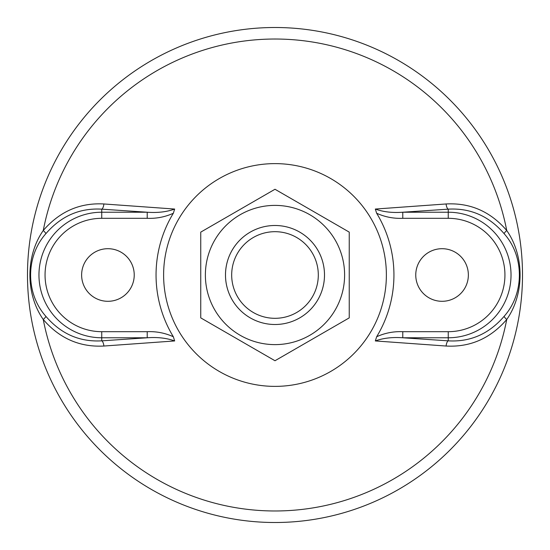 <?xml version="1.0" encoding="UTF-8"?>
<svg xmlns="http://www.w3.org/2000/svg" width="550" height="550" viewBox="0 0 550 550"><rect width="100%" height="100%" fill="white"/><g stroke="black" fill="none" stroke-linecap="round" stroke-linejoin="round"><path stroke-width="0.82" d="M173.333 336.751C165.069 332.998 156.365 331.306 147.221 331.684L147.221 337.776C157.582 337.012 166.733 338.064 174.659 340.945L173.346 336.765A118.938 118.938 0 0 1 173.333 213.256L174.659 209.055C166.733 211.929 157.589 212.988 147.221 212.224L101.736 212.224A62.776 62.776 0 0 0 38.961 275A62.776 62.776 0 0 0 101.736 337.776L147.221 337.776L101.743 340.842A6.188 2.234 -93.9 0 1 103.902 346.032L174.659 340.945M147.221 331.684L101.736 331.684A56.684 56.684 0 0 1 45.052 275A56.684 56.684 0 0 1 101.736 218.316L147.221 218.316L147.221 212.224L101.736 209.158A6.188 2.234 93.9 0 0 103.902 203.968C79.86 202.641 59.641 211.489 43.258 230.505C25.52 255.778 25.417 294.071 43.258 319.495C59.558 338.477 79.771 347.325 103.902 346.032M147.221 218.316C156.365 218.687 165.069 217.002 173.339 213.256M81.627 275A26.297 26.297 0 0 1 121.076 252.223A26.297 26.297 0 0 1 121.076 297.777A26.297 26.297 0 0 1 81.627 275M101.736 331.684L101.736 340.842C79.585 342.086 60.961 333.912 45.856 316.312A6.188 1.148 -38.4 0 1 43.258 319.495A235.971 235.971 0 0 0 506.736 319.495C524.466 294.222 524.576 255.929 506.736 230.505C490.421 211.516 470.202 202.668 446.084 203.968L375.327 209.055L376.64 213.235A118.938 118.938 0 0 1 376.654 336.744L375.327 340.945L446.084 346.032C470.147 347.353 490.366 338.504 506.736 319.495A6.188 1.148 -141.6 0 1 504.137 316.312C488.971 333.939 470.339 342.114 448.25 340.842A6.188 2.234 -86.1 0 0 446.084 346.032M45.856 316.312C25.472 293.487 25.596 256.369 45.856 233.688A6.188 1.148 38.4 0 0 43.258 230.505A235.971 235.971 0 0 1 506.736 230.505A6.188 1.148 141.6 0 0 504.137 233.688C524.514 256.513 524.391 293.631 504.137 316.312M45.856 233.688C61.036 216.061 79.667 207.879 101.736 209.158L101.736 218.316M174.659 209.055L103.902 203.968M522.5 275A247.507 247.507 0 0 0 31.927 228.333A247.507 247.507 0 0 0 251.556 521.393A247.507 247.507 0 0 0 522.5 275M386.375 275A111.375 111.375 0 0 0 219.306 178.544A111.375 111.375 0 0 0 219.306 371.456A111.375 111.375 0 0 0 386.375 275M376.654 213.249C384.918 217.002 393.621 218.694 402.772 218.316L402.772 212.224C392.404 212.988 383.254 211.936 375.327 209.055M402.772 218.316L448.25 218.316A56.684 56.684 0 0 1 504.934 275A56.684 56.684 0 0 1 448.25 331.684L402.772 331.684L402.772 337.776L448.25 337.776A62.776 62.776 0 0 0 511.026 275A62.776 62.776 0 0 0 448.25 212.224L402.772 212.224L448.243 209.158A6.188 2.234 86.1 0 1 446.084 203.968M402.772 331.684C393.621 331.313 384.918 332.998 376.647 336.744M375.327 340.945C383.254 338.071 392.404 337.012 402.772 337.776L448.25 340.842L448.25 331.684M468.359 275A26.297 26.297 0 0 1 428.911 297.777A26.297 26.297 0 0 1 428.911 252.223A26.297 26.297 0 0 1 468.359 275M448.25 218.316L448.25 209.158C470.388 207.907 489.019 216.088 504.137 233.688M153.388 59.427A247.507 247.507 0 0 0 149.105 61.903M467.418 430.671A247.507 247.507 0 0 0 470.491 426.793M196.157 509.616A247.507 247.507 0 0 0 200.867 511.143M387.461 54.526A247.507 247.507 0 0 0 382.614 52.112M186.402 43.89A247.507 247.507 0 0 0 181.369 45.884M225.493 275A49.5 49.5 0 0 0 299.743 317.873A49.5 49.5 0 0 0 299.743 232.127A49.5 49.5 0 0 0 225.493 275M231.681 275A43.312 43.312 0 0 1 296.649 237.49A43.312 43.312 0 0 1 296.649 312.51A43.312 43.312 0 0 1 231.681 275M324.493 275A49.5 49.5 0 0 0 250.243 232.127A49.5 49.5 0 0 0 250.243 317.873A49.5 49.5 0 0 0 324.493 275M274.993 205.391A69.609 69.609 0 0 0 214.706 309.808A69.609 69.609 0 0 0 335.28 309.808A69.609 69.609 0 0 0 274.993 205.391M200.743 232.127L274.993 189.262L349.243 232.127L349.243 317.873L274.993 360.738L200.743 317.873L200.743 232.127"/></g></svg>
